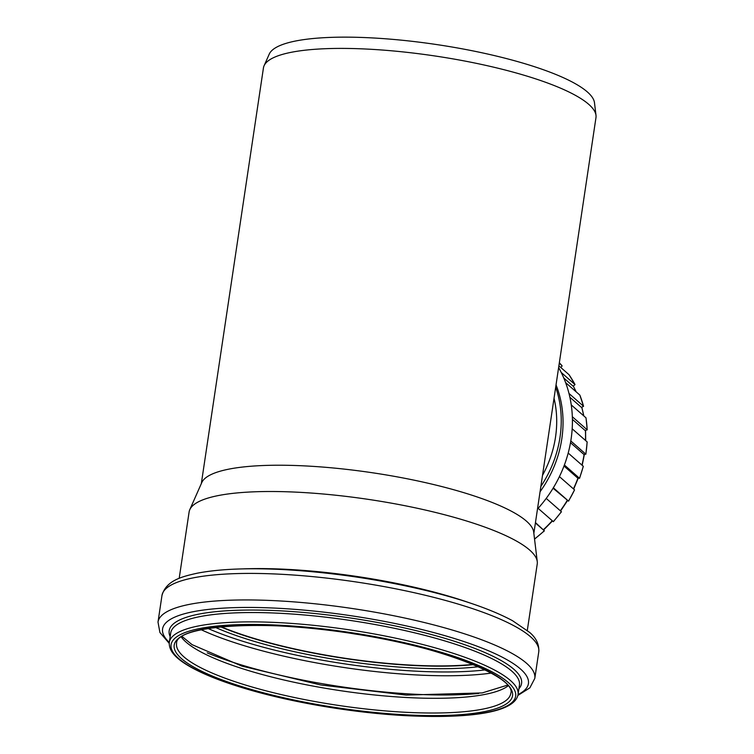 <?xml version="1.0" encoding="UTF-8"?>
<svg xmlns="http://www.w3.org/2000/svg" width="754" height="754" viewBox="0 0 754 754"><rect width="100%" height="100%" fill="white"/><g stroke="black" fill="none" stroke-linecap="round" stroke-linejoin="round"><path stroke-width="1.13" d="M542.512 475.35A108.642 96.682 -48.8 0 0 554.039 398.263M179.188 578.365L189.113 511.957A175.993 38.925 8.5 0 1 189.791 509.666L201.789 482.56A168.114 37.182 8.5 0 1 372.91 472.833A168.114 37.182 8.5 0 1 533.709 532.173L537.263 561.598A175.993 38.925 8.5 0 1 537.234 563.983L527.31 630.391M201.318 483.634L263.438 67.945A168.114 37.182 8.5 0 1 264.089 65.749A168.114 37.182 8.5 0 1 435.209 56.013A168.114 37.182 8.5 0 1 595.999 115.362A168.114 37.182 8.5 0 1 595.971 117.633L533.851 533.332M540.863 486.415A113.477 100.989 -48.8 0 0 555.689 387.198M264.089 65.749L269.235 54.137A164.73 36.437 8.5 0 1 436.915 44.599A164.73 36.437 8.5 0 1 594.482 102.742L595.999 115.362M473.06 664.406A168.642 37.295 8.5 0 1 409.686 665.037A168.642 37.295 8.5 0 1 221.129 626.753M473.258 664.491A168.953 37.37 8.5 0 1 409.79 665.122A168.953 37.37 8.5 0 1 220.913 626.781M189.791 509.666A175.993 38.925 8.5 0 1 368.932 499.468A175.993 38.925 8.5 0 1 537.263 561.598M558.62 367.566A123.458 109.867 131.2 0 1 572.418 421.778A123.458 109.867 131.2 0 1 537.479 509.054M556.037 384.86A113.477 100.989 131.2 0 1 540.062 491.759M561.24 372.476L575.029 384.578L573.134 386.208L563.794 378.027M569.006 393.494L583.558 406.283L581.475 407.424L569.892 397.273M572.333 416.736L587.225 429.837L585.057 430.449L572.409 419.365M570.806 440.949L585.867 454.21L583.728 454.294L570.505 442.702M564.388 464.992L579.553 478.328L577.545 477.904L564.001 466.038M553.342 487.791L568.563 501.156L553.068 488.243M535.453 522.588L544.303 530.75A122.402 108.934 131.2 0 1 534.539 538.987L534.614 538.931M559.261 363.277L561.975 365.652A1.046 0.481 -41.3 0 1 561.994 365.671A1.046 0.481 -41.3 0 1 561.56 366.68L560.74 367.443M569.063 374.766L569.006 374.681A122.402 108.934 131.2 0 1 574.982 384.521M583.558 406.283L579.826 395.058A122.402 108.934 131.2 0 1 583.502 406.189M585.99 418.008L585.952 417.791A122.402 108.934 131.2 0 1 587.159 429.723M587.102 442.098L587.112 441.872A122.402 108.934 131.2 0 1 585.801 454.087M583.21 466.434L583.257 466.255A122.402 108.934 131.2 0 1 579.487 478.224M568.563 501.156L574.548 489.864A122.402 108.934 131.2 0 1 568.488 501.061M561.344 511.721L561.372 511.683A122.402 108.934 131.2 0 1 553.285 521.617L538.12 508.337M535.397 522.956L544.303 530.75M546.216 498.413L561.372 511.683M559.421 476.613L574.548 489.864M568.196 453.06L583.257 466.255M572.182 428.79L587.112 441.872M571.259 404.917L585.952 417.791M565.623 382.608L579.826 395.058M558.884 365.813L569.006 374.681M473.578 664.623A168.953 37.37 8.5 0 1 409.771 665.292A168.953 37.37 8.5 0 1 220.564 626.81M478.441 666.715A170.875 37.794 8.5 0 1 410.138 667.799A170.875 37.794 8.5 0 1 215.314 627.385M485.227 669.891A180.263 39.868 8.5 0 1 413.305 671.022A180.263 39.868 8.5 0 1 207.887 628.44M491.316 673.077A183.137 40.499 8.5 0 1 413.852 674.802A183.137 40.499 8.5 0 1 201.139 629.713M478.733 693.454A183.137 40.499 8.5 0 1 410.977 694.029A183.137 40.499 8.5 0 1 207.218 652.879M508.083 685.886A168.953 37.37 8.5 0 1 404.964 697.422A168.953 37.37 8.5 0 1 181.346 637.055M402.768 712.134A168.953 37.37 8.5 0 1 176.587 643.445C174.853 625.961 263.325 618.271 354.955 634.001C442.758 646.64 516.99 678.034 510.778 693.388A168.953 37.37 8.5 0 1 402.768 712.134M403.202 714.698A171.054 37.832 8.5 0 1 176.332 640.542A171.054 37.832 8.5 0 1 450.6 656.084A171.054 37.832 8.5 0 1 403.202 714.698M404.304 715.518A174.202 38.529 8.5 0 1 173.26 639.995A174.202 38.529 8.5 0 1 452.57 655.82A174.202 38.529 8.5 0 1 404.304 715.518M169.311 642.361A176.304 38.991 8.5 0 1 349.441 629.854A176.304 38.991 8.5 0 1 518.055 694.481L519.449 685.141A176.304 38.991 8.5 0 0 350.836 620.523A176.304 38.991 8.5 0 0 170.706 633.021L169.311 642.361C168.528 652.568 179.16 660.485 190.517 666.96C204.739 674.934 224.268 682.53 249.103 689.731C294.38 702.907 353.89 712.813 404.483 715.593C468.913 718.948 514.991 712.605 518.055 694.481M170.168 636.612A178.151 39.406 8.5 0 1 351.204 618.101A178.151 39.406 8.5 0 1 518.912 688.732M169.301 642.436A184.956 40.904 8.5 0 1 351.543 615.811A184.956 40.904 8.5 0 1 518.045 694.557M169.207 643.341L159.923 632.521L158.001 622.078A190.489 42.13 8.5 0 1 352.627 608.563A190.489 42.13 8.5 0 1 534.803 678.393L538.761 651.852A190.489 42.13 8.5 0 0 356.595 582.031A190.489 42.13 8.5 0 0 161.959 595.547C166.116 580.194 182.591 576.499 197.105 573.229C219.244 568.94 248.339 567.753 284.381 569.647C333.259 572.475 381.496 579.675 429.083 591.249C464.747 600.127 492.569 609.948 512.55 620.712L529.666 632.436C536.235 637.997 539.27 644.472 538.761 651.852M242.741 568.893A175.993 38.925 8.5 0 1 469.308 602.748M573.285 386.123A119.782 106.597 131.2 0 1 576.094 391.788M581.73 407.32A119.782 106.597 131.2 0 1 583.671 415.793M585.406 430.393A119.782 106.597 131.2 0 1 585.472 440.43M584.133 454.313A119.782 106.597 131.2 0 1 581.956 465.114M577.979 478.027A119.782 106.597 131.2 0 1 573.426 488.884M567.197 500.477A119.782 106.597 131.2 0 1 560.326 510.769M552.248 520.712A119.782 106.597 131.2 0 1 543.436 529.666M561.994 365.671L559.336 362.768A122.402 108.934 131.2 0 1 561.975 365.652M182.138 636.527L192.044 644.632L241.874 666.093L320.752 684.981L406.246 695.084L482.192 692.926L507.489 685.15M517.857 695.452L529.874 687.846L534.803 678.393M158.001 622.078L161.959 595.547M573.313 386.095L576.197 391.882M581.824 407.292L583.832 415.925M585.575 430.364L585.669 440.609M584.378 454.323L582.182 465.312M578.271 478.102L573.671 489.101M567.489 500.637L560.59 510.995M552.503 520.939L543.662 529.921M575.029 384.578L569.044 374.719M587.225 429.837L586.018 417.895M585.867 454.21L587.178 441.985M579.553 478.328L583.323 466.368M553.37 521.693L561.447 511.768M534.643 539.044L544.397 530.816"/></g></svg>
